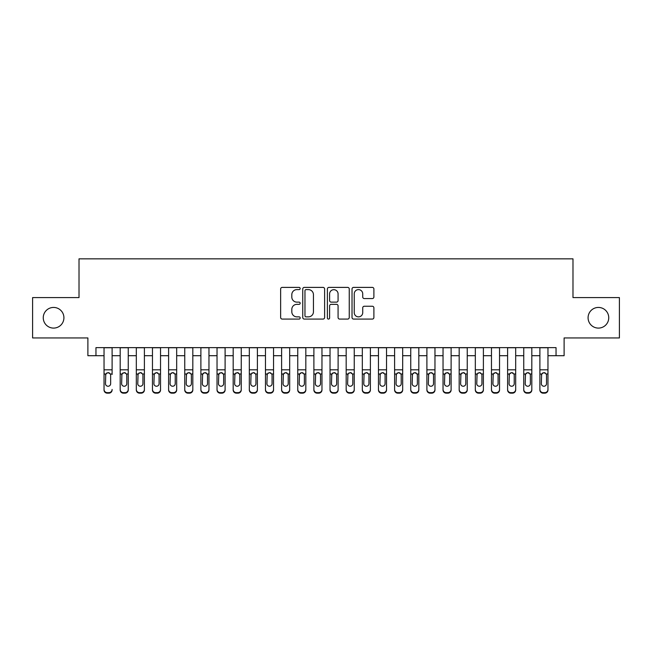 <?xml version="1.0" encoding="UTF-8"?>
<svg xmlns="http://www.w3.org/2000/svg" width="652" height="652" viewBox="0 0 652 652"><rect width="100%" height="100%" fill="white"/><g stroke="black" fill="none" stroke-linecap="round" stroke-linejoin="round"><path stroke-width="0.98" d="M300.173 288.502A1.108 1.108 0 0 0 299.064 287.393L282.226 287.393A1.581 1.581 0 0 0 280.645 288.975L280.645 317.5A1.581 1.581 0 0 0 282.226 319.081L299.064 319.081A1.108 1.108 0 0 0 300.173 317.972A1.108 1.108 0 0 0 299.064 316.864L296.88 316.864A5.069 5.069 0 0 1 291.811 311.795L291.811 309.415A5.069 5.069 0 0 1 296.88 304.345L299.064 304.345A1.108 1.108 0 0 0 300.173 303.237A1.108 1.108 0 0 0 299.064 302.129L296.88 302.129A5.069 5.069 0 0 1 291.811 297.059L291.811 294.68A5.069 5.069 0 0 1 296.88 289.61L299.064 289.61A1.108 1.108 0 0 0 300.173 288.502M588.08 317.768A10.334 10.334 0 0 0 598.414 328.095A10.334 10.334 0 0 0 608.748 317.768A10.334 10.334 0 0 0 598.414 307.434A10.334 10.334 0 0 0 588.08 317.768M43.252 317.768A10.334 10.334 0 0 0 53.586 328.095A10.334 10.334 0 0 0 63.92 317.768A10.334 10.334 0 0 0 53.586 307.434A10.334 10.334 0 0 0 43.252 317.768M372.308 298.567A1.581 1.581 0 0 0 373.889 296.978L373.889 288.975A1.581 1.581 0 0 0 372.308 287.393L353.612 287.393A1.581 1.581 0 0 0 352.023 288.975L352.023 317.5A1.581 1.581 0 0 0 353.612 319.081L372.308 319.081A1.581 1.581 0 0 0 373.889 317.5L373.889 307.834A1.581 1.581 0 0 0 372.308 306.253L364.305 306.253A1.581 1.581 0 0 0 362.724 307.834L362.724 312.626A4.238 4.238 0 0 1 358.486 316.864A4.238 4.238 0 0 1 354.248 312.626L354.248 293.848A4.238 4.238 0 0 1 358.486 289.61A4.238 4.238 0 0 1 362.724 293.848L362.724 296.978A1.581 1.581 0 0 0 364.305 298.567L372.308 298.567M95.958 355.707L95.958 347.63L556.042 347.63L556.042 355.707L564.11 355.707L564.11 337.948L619.4 337.948L619.4 297.589L572.986 297.589L572.986 258.844L79.014 258.844L79.014 297.589L32.6 297.589L32.6 337.948L87.89 337.948L87.89 355.707L104.035 355.707M324.614 288.975A1.581 1.581 0 0 0 323.025 287.393L304.329 287.393A1.581 1.581 0 0 0 302.748 288.975L302.748 317.5A1.581 1.581 0 0 0 304.329 319.081L323.025 319.081A1.581 1.581 0 0 0 324.614 317.5L324.614 288.975M328.975 287.393L347.671 287.393A1.581 1.581 0 0 1 349.252 288.975L349.252 317.5A1.581 1.581 0 0 1 347.671 319.081L339.668 319.081A1.581 1.581 0 0 1 338.078 317.5L338.078 305.935A1.581 1.581 0 0 0 336.497 304.345L331.192 304.345A1.581 1.581 0 0 0 329.602 305.935L329.602 317.972A1.108 1.108 0 0 1 328.494 319.081A1.108 1.108 0 0 1 327.385 317.972L327.385 288.975A1.581 1.581 0 0 1 328.975 287.393M112.103 355.707L120.18 355.707M128.248 355.707L136.317 355.707M144.394 355.707L152.462 355.707M160.531 355.707L168.607 355.707M176.676 355.707L184.752 355.707M192.821 355.707L200.889 355.707M208.966 355.707L217.035 355.707M225.103 355.707L233.18 355.707M241.248 355.707L249.317 355.707M257.393 355.707L265.462 355.707M273.538 355.707L281.607 355.707M289.675 355.707L297.752 355.707M305.821 355.707L313.889 355.707M321.966 355.707L330.034 355.707M338.111 355.707L346.179 355.707M354.248 355.707L362.325 355.707M370.393 355.707L378.462 355.707M386.538 355.707L394.607 355.707M402.683 355.707L410.752 355.707M418.82 355.707L426.897 355.707M434.966 355.707L443.034 355.707M451.111 355.707L459.179 355.707M467.248 355.707L475.324 355.707M483.393 355.707L491.469 355.707M499.538 355.707L507.606 355.707M515.683 355.707L523.752 355.707M531.82 355.707L539.897 355.707M547.965 355.707L556.042 355.707M306.073 289.61A1.108 1.108 0 0 0 304.965 290.719L304.965 315.755A1.108 1.108 0 0 0 306.073 316.864L308.372 316.864A5.069 5.069 0 0 0 313.441 311.795L313.441 294.68A5.069 5.069 0 0 0 308.372 289.61L306.073 289.61M338.078 293.93A4.238 4.238 0 0 0 333.84 289.692A4.238 4.238 0 0 0 329.602 293.93L329.602 300.548A1.581 1.581 0 0 0 331.192 302.129L336.497 302.129A1.581 1.581 0 0 0 338.078 300.548L338.078 293.93M104.035 347.63L104.035 389.448A3.227 3.203 -0 0 0 107.262 392.651L108.876 392.651A3.227 3.203 -0 0 0 112.103 389.448L112.103 389.953A3.227 3.203 180 0 1 108.876 393.156L108.876 392.651M112.103 374.492L112.103 347.63M110.653 383.678L110.653 375.177L110.653 383.678A2.584 2.559 180 0 1 108.069 386.245A2.584 2.559 180 0 0 110.653 383.678M105.485 384.183L105.485 383.678A2.584 2.559 180 0 0 108.069 386.245M106.724 372.96L105.485 374.981M109.414 372.96L108.069 372.585L110.367 373.987L110.653 375.177M107.262 392.651L107.262 393.156L108.876 393.156M107.262 393.156A3.227 3.203 180 0 1 104.035 389.953L104.035 389.448M104.035 373.987L105.771 373.987L105.485 383.678M105.771 373.987L108.069 372.585M120.18 374.492L120.18 389.448A3.227 3.203 0 0 0 123.407 392.651L125.021 392.651A3.227 3.203 0 0 0 128.248 389.448L128.248 389.953A3.227 3.203 180 0 1 125.021 393.156L125.021 392.651M126.798 383.678L126.798 375.177L126.798 383.678A2.584 2.559 180 0 1 124.214 386.245A2.584 2.559 180 0 0 126.798 383.678M121.631 384.183L121.631 383.678A2.584 2.559 180 0 0 124.214 386.245M122.861 372.96L121.631 374.981M125.559 372.96L124.214 372.585L126.512 373.987L126.798 375.177M136.317 374.492L136.317 389.448A3.227 3.203 0 0 0 139.544 392.651L141.158 392.651A3.227 3.203 0 0 0 144.394 389.448L144.394 389.953A3.227 3.203 180 0 1 141.158 393.156L141.158 392.651M142.935 383.678L142.935 375.177L142.935 383.678A2.584 2.559 180 0 1 140.351 386.245A2.584 2.559 180 0 0 142.935 383.678M137.776 384.183L137.776 383.678A2.584 2.559 180 0 0 140.351 386.245M139.006 372.96L137.776 374.981M141.704 372.96L140.351 372.585L142.649 373.987L142.935 375.177M152.462 374.492L152.462 389.448A3.227 3.203 0 0 0 155.689 392.651L157.303 392.651A3.227 3.203 0 0 0 160.531 389.448L160.531 389.953A3.227 3.203 180 0 1 157.303 393.156L157.303 392.651M159.08 383.678L159.08 375.177L159.08 383.678A2.584 2.559 180 0 1 156.496 386.245A2.584 2.559 180 0 0 159.08 383.678M153.913 384.183L153.913 383.678A2.584 2.559 180 0 0 156.496 386.245M155.152 372.96L153.913 374.981M157.849 372.96L156.496 372.585L158.795 373.987L159.08 375.177M168.607 374.492L168.607 389.448A3.227 3.203 0 0 0 171.835 392.651L173.448 392.651A3.227 3.203 0 0 0 176.676 389.448L176.676 389.953A3.227 3.203 180 0 1 173.448 393.156L173.448 392.651M175.225 383.678L175.225 375.177L175.225 383.678A2.584 2.559 180 0 1 172.641 386.245A2.584 2.559 180 0 0 175.225 383.678M170.058 384.183L170.058 383.678A2.584 2.559 180 0 0 172.641 386.245M171.297 372.96L170.058 374.981M173.986 372.96L172.641 372.585L174.94 373.987L175.225 375.177M128.248 347.63L128.248 389.953M120.18 347.63L120.18 389.953A3.227 3.203 180 0 0 123.407 393.156L125.021 393.156M120.18 373.987L121.916 373.987L121.631 383.678M121.916 373.987L124.214 372.585M144.394 347.63L144.394 389.953M136.317 347.63L136.317 389.953A3.227 3.203 180 0 0 139.544 393.156L141.158 393.156M136.317 373.987L138.061 373.987L137.776 383.678M138.061 373.987L140.351 372.585M160.531 347.63L160.531 389.953M152.462 347.63L152.462 389.953A3.227 3.203 180 0 0 155.689 393.156L157.303 393.156M152.462 373.987L154.198 373.987L153.913 383.678M154.198 373.987L156.496 372.585M176.676 347.63L176.676 389.953M168.607 347.63L168.607 389.953A3.227 3.203 180 0 0 171.835 393.156L173.448 393.156M168.607 373.987L170.343 373.987L170.058 383.678M170.343 373.987L172.641 372.585M184.752 374.492L184.752 389.448A3.227 3.203 0 0 0 187.98 392.651L189.593 392.651A3.227 3.203 0 0 0 192.821 389.448L192.821 389.953A3.227 3.203 180 0 1 189.593 393.156L189.593 392.651M191.37 383.678L191.37 375.177L191.37 383.678A2.584 2.559 180 0 1 188.787 386.245A2.584 2.559 180 0 0 191.37 383.678M186.203 384.183L186.203 383.678A2.584 2.559 180 0 0 188.787 386.245M187.434 372.96L186.203 374.981M190.131 372.96L188.787 372.585L191.085 373.987L191.37 375.177M192.821 347.63L192.821 389.953M184.752 347.63L184.752 389.953A3.227 3.203 180 0 0 187.98 393.156L189.593 393.156M184.752 373.987L186.488 373.987L186.203 383.678M186.488 373.987L188.787 372.585M200.889 374.492L200.889 389.448A3.227 3.203 0 0 0 204.117 392.651L205.73 392.651A3.227 3.203 0 0 0 208.966 389.448L208.966 389.953A3.227 3.203 180 0 1 205.73 393.156L205.73 392.651M207.507 383.678L207.507 375.177L207.507 383.678A2.584 2.559 180 0 1 204.924 386.245A2.584 2.559 180 0 0 207.507 383.678M202.348 384.183L202.348 383.678A2.584 2.559 180 0 0 204.924 386.245M203.579 372.96L202.348 374.981M206.276 372.96L204.924 372.585L207.222 373.987L207.507 375.177M208.966 347.63L208.966 389.953M200.889 347.63L200.889 389.953A3.227 3.203 180 0 0 204.117 393.156L205.73 393.156M200.889 373.987L202.633 373.987L202.348 383.678M202.633 373.987L204.924 372.585M217.035 374.492L217.035 389.448A3.227 3.203 0 0 0 220.262 392.651L221.876 392.651A3.227 3.203 0 0 0 225.103 389.448L225.103 389.953A3.227 3.203 180 0 1 221.876 393.156L221.876 392.651M223.652 383.678L223.652 375.177L223.652 383.678A2.584 2.559 180 0 1 221.069 386.245A2.584 2.559 180 0 0 223.652 383.678M218.485 384.183L218.485 383.678A2.584 2.559 180 0 0 221.069 386.245M219.724 372.96L218.485 374.981M222.422 372.96L221.069 372.585L223.367 373.987L223.652 375.177M225.103 347.63L225.103 389.953M217.035 347.63L217.035 389.953A3.227 3.203 180 0 0 220.262 393.156L221.876 393.156M217.035 373.987L218.77 373.987L218.485 383.678M218.77 373.987L221.069 372.585M233.18 374.492L233.18 389.448A3.227 3.203 0 0 0 236.407 392.651L238.021 392.651A3.227 3.203 0 0 0 241.248 389.448L241.248 389.953A3.227 3.203 180 0 1 238.021 393.156L238.021 392.651M239.797 383.678L239.797 375.177L239.797 383.678A2.584 2.559 180 0 1 237.214 386.245A2.584 2.559 180 0 0 239.797 383.678M234.63 384.183L234.63 383.678A2.584 2.559 180 0 0 237.214 386.245M235.869 372.96L234.63 374.981M238.559 372.96L237.214 372.585L239.512 373.987L239.797 375.177M241.248 347.63L241.248 389.953M233.18 347.63L233.18 389.953A3.227 3.203 180 0 0 236.407 393.156L238.021 393.156M233.18 373.987L234.916 373.987L234.63 383.678M234.916 373.987L237.214 372.585M249.317 374.492L249.317 389.448A3.227 3.203 0 0 0 252.552 392.651L254.166 392.651A3.227 3.203 0 0 0 257.393 389.448L257.393 389.953A3.227 3.203 180 0 1 254.166 393.156L254.166 392.651M255.943 383.678L255.943 375.177L255.943 383.678A2.584 2.559 180 0 1 253.359 386.245A2.584 2.559 180 0 0 255.943 383.678M250.775 384.183L250.775 383.678A2.584 2.559 180 0 0 253.359 386.245M252.006 372.96L250.775 374.981M254.704 372.96L253.359 372.585L255.649 373.987L255.943 375.177M257.393 347.63L257.393 389.953M249.317 347.63L249.317 389.953A3.227 3.203 180 0 0 252.552 393.156L254.166 393.156M249.317 373.987L251.061 373.987L250.775 383.678M251.061 373.987L253.359 372.585M265.462 374.492L265.462 389.448A3.227 3.203 0 0 0 268.689 392.651L270.303 392.651A3.227 3.203 0 0 0 273.538 389.448L273.538 389.953A3.227 3.203 180 0 1 270.303 393.156L270.303 392.651M272.08 383.678L272.08 375.177L272.08 383.678A2.584 2.559 180 0 1 269.496 386.245A2.584 2.559 180 0 0 272.08 383.678M266.912 384.183L266.912 383.678A2.584 2.559 180 0 0 269.496 386.245M268.151 372.96L266.912 374.981M270.849 372.96L269.496 372.585L271.794 373.987L272.08 375.177M273.538 347.63L273.538 389.953M265.462 347.63L265.462 389.953A3.227 3.203 180 0 0 268.689 393.156L270.303 393.156M265.462 373.987L267.206 373.987L266.912 383.678M267.206 373.987L269.496 372.585M281.607 374.492L281.607 389.448A3.227 3.203 0 0 0 284.834 392.651L286.448 392.651A3.227 3.203 0 0 0 289.675 389.448L289.675 389.953A3.227 3.203 180 0 1 286.448 393.156L286.448 392.651M288.225 383.678L288.225 375.177L288.225 383.678A2.584 2.559 180 0 1 285.641 386.245A2.584 2.559 180 0 0 288.225 383.678M283.058 384.183L283.058 383.678A2.584 2.559 180 0 0 285.641 386.245M284.296 372.96L283.058 374.981M286.994 372.96L285.641 372.585L287.94 373.987L288.225 375.177M289.675 347.63L289.675 389.953M281.607 347.63L281.607 389.953A3.227 3.203 180 0 0 284.834 393.156L286.448 393.156M281.607 373.987L283.343 373.987L283.058 383.678M283.343 373.987L285.641 372.585M297.752 374.492L297.752 389.448A3.227 3.203 0 0 0 300.979 392.651L302.593 392.651A3.227 3.203 0 0 0 305.821 389.448L305.821 389.953A3.227 3.203 180 0 1 302.593 393.156L302.593 392.651M304.37 383.678L304.37 375.177L304.37 383.678A2.584 2.559 180 0 1 301.786 386.245A2.584 2.559 180 0 0 304.37 383.678M299.203 384.183L299.203 383.678A2.584 2.559 180 0 0 301.786 386.245M300.442 372.96L299.203 374.981M303.131 372.96L301.786 372.585L304.085 373.987L304.37 375.177M305.821 347.63L305.821 389.953M297.752 347.63L297.752 389.953A3.227 3.203 180 0 0 300.979 393.156L302.593 393.156M297.752 373.987L299.488 373.987L299.203 383.678M299.488 373.987L301.786 372.585M313.889 374.492L313.889 389.448A3.227 3.203 0 0 0 317.125 392.651L318.738 392.651A3.227 3.203 0 0 0 321.966 389.448L321.966 389.953A3.227 3.203 180 0 1 318.738 393.156L318.738 392.651M320.515 383.678L320.515 375.177L320.515 383.678A2.584 2.559 180 0 1 317.931 386.245A2.584 2.559 180 0 0 320.515 383.678M315.348 384.183L315.348 383.678A2.584 2.559 180 0 0 317.931 386.245M316.579 372.96L315.348 374.981M319.276 372.96L317.931 372.585L320.222 373.987L320.515 375.177M321.966 347.63L321.966 389.953M313.889 347.63L313.889 389.953A3.227 3.203 180 0 0 317.125 393.156L318.738 393.156M313.889 373.987L315.633 373.987L315.348 383.678M315.633 373.987L317.931 372.585M330.034 374.492L330.034 389.448A3.227 3.203 0 0 0 333.262 392.651L334.875 392.651A3.227 3.203 0 0 0 338.111 389.448L338.111 389.953A3.227 3.203 180 0 1 334.875 393.156L334.875 392.651M336.652 383.678L336.652 375.177L336.652 383.678A2.584 2.559 180 0 1 334.068 386.245A2.584 2.559 180 0 0 336.652 383.678M331.485 384.183L331.485 383.678A2.584 2.559 180 0 0 334.068 386.245M332.724 372.96L331.485 374.981M335.421 372.96L334.068 372.585L336.367 373.987L336.652 375.177M338.111 347.63L338.111 389.953M330.034 347.63L330.034 389.953A3.227 3.203 180 0 0 333.262 393.156L334.875 393.156M330.034 373.987L331.778 373.987L331.485 383.678M331.778 373.987L334.068 372.585M346.179 374.492L346.179 389.448A3.227 3.203 0 0 0 349.407 392.651L351.02 392.651A3.227 3.203 0 0 0 354.248 389.448L354.248 389.953A3.227 3.203 180 0 1 351.02 393.156L351.02 392.651M352.797 383.678L352.797 375.177L352.797 383.678A2.584 2.559 180 0 1 350.214 386.245A2.584 2.559 180 0 0 352.797 383.678M347.63 384.183L347.63 383.678A2.584 2.559 180 0 0 350.214 386.245M348.869 372.96L347.63 374.981M351.558 372.96L350.214 372.585L352.512 373.987L352.797 375.177M354.248 347.63L354.248 389.953M346.179 347.63L346.179 389.953A3.227 3.203 180 0 0 349.407 393.156L351.02 393.156M346.179 373.987L347.915 373.987L347.63 383.678M347.915 373.987L350.214 372.585M362.325 374.492L362.325 389.448A3.227 3.203 0 0 0 365.552 392.651L367.166 392.651A3.227 3.203 0 0 0 370.393 389.448L370.393 389.953A3.227 3.203 180 0 1 367.166 393.156L367.166 392.651M368.942 383.678L368.942 375.177L368.942 383.678A2.584 2.559 180 0 1 366.359 386.245A2.584 2.559 180 0 0 368.942 383.678M363.775 384.183L363.775 383.678A2.584 2.559 180 0 0 366.359 386.245M365.006 372.96L363.775 374.981M367.704 372.96L366.359 372.585L368.657 373.987L368.942 375.177M370.393 347.63L370.393 389.953M362.325 347.63L362.325 389.953A3.227 3.203 180 0 0 365.552 393.156L367.166 393.156M362.325 373.987L364.06 373.987L363.775 383.678M364.06 373.987L366.359 372.585M378.462 374.492L378.462 389.448A3.227 3.203 0 0 0 381.697 392.651L383.311 392.651A3.227 3.203 0 0 0 386.538 389.448L386.538 389.953A3.227 3.203 180 0 1 383.311 393.156L383.311 392.651M385.087 383.678L385.087 375.177L385.087 383.678A2.584 2.559 180 0 1 382.504 386.245A2.584 2.559 180 0 0 385.087 383.678M379.92 384.183L379.92 383.678A2.584 2.559 180 0 0 382.504 386.245M381.151 372.96L379.92 374.981M383.849 372.96L382.504 372.585L384.794 373.987L385.087 375.177M386.538 347.63L386.538 389.953M378.462 347.63L378.462 389.953A3.227 3.203 180 0 0 381.697 393.156L383.311 393.156M378.462 373.987L380.206 373.987L379.92 383.678M380.206 373.987L382.504 372.585M394.607 374.492L394.607 389.448A3.227 3.203 0 0 0 397.834 392.651L399.448 392.651A3.227 3.203 0 0 0 402.683 389.448L402.683 389.953A3.227 3.203 180 0 1 399.448 393.156L399.448 392.651M401.224 383.678L401.224 375.177L401.224 383.678A2.584 2.559 180 0 1 398.641 386.245A2.584 2.559 180 0 0 401.224 383.678M396.057 384.183L396.057 383.678A2.584 2.559 180 0 0 398.641 386.245M397.296 372.96L396.057 374.981M399.994 372.96L398.641 372.585L400.939 373.987L401.224 375.177M402.683 347.63L402.683 389.953M394.607 347.63L394.607 389.953A3.227 3.203 180 0 0 397.834 393.156L399.448 393.156M394.607 373.987L396.351 373.987L396.057 383.678M396.351 373.987L398.641 372.585M410.752 374.492L410.752 389.448A3.227 3.203 0 0 0 413.979 392.651L415.593 392.651A3.227 3.203 0 0 0 418.82 389.448L418.82 389.953A3.227 3.203 180 0 1 415.593 393.156L415.593 392.651M417.37 383.678L417.37 375.177L417.37 383.678A2.584 2.559 180 0 1 414.786 386.245A2.584 2.559 180 0 0 417.37 383.678M412.203 384.183L412.203 383.678A2.584 2.559 180 0 0 414.786 386.245M413.441 372.96L412.203 374.981M416.131 372.96L414.786 372.585L417.084 373.987L417.37 375.177M418.82 347.63L418.82 389.953M410.752 347.63L410.752 389.953A3.227 3.203 180 0 0 413.979 393.156L415.593 393.156M410.752 373.987L412.488 373.987L412.203 383.678M412.488 373.987L414.786 372.585M426.897 374.492L426.897 389.448A3.227 3.203 0 0 0 430.124 392.651L431.738 392.651A3.227 3.203 0 0 0 434.966 389.448L434.966 389.953A3.227 3.203 180 0 1 431.738 393.156L431.738 392.651M433.515 383.678L433.515 375.177L433.515 383.678A2.584 2.559 180 0 1 430.931 386.245A2.584 2.559 180 0 0 433.515 383.678M428.348 384.183L428.348 383.678A2.584 2.559 180 0 0 430.931 386.245M429.578 372.96L428.348 374.981M432.276 372.96L430.931 372.585L433.23 373.987L433.515 375.177M434.966 347.63L434.966 389.953M426.897 347.63L426.897 389.953A3.227 3.203 180 0 0 430.124 393.156L431.738 393.156M426.897 373.987L428.633 373.987L428.348 383.678M428.633 373.987L430.931 372.585M443.034 374.492L443.034 389.448A3.227 3.203 0 0 0 446.27 392.651L447.883 392.651A3.227 3.203 0 0 0 451.111 389.448L451.111 389.953A3.227 3.203 180 0 1 447.883 393.156L447.883 392.651M449.652 383.678L449.652 375.177L449.652 383.678A2.584 2.559 180 0 1 447.076 386.245A2.584 2.559 180 0 0 449.652 383.678M444.493 384.183L444.493 383.678A2.584 2.559 180 0 0 447.076 386.245M445.723 372.96L444.493 374.981M448.421 372.96L447.076 372.585L449.367 373.987L449.652 375.177M451.111 347.63L451.111 389.953M443.034 347.63L443.034 389.953A3.227 3.203 180 0 0 446.27 393.156L447.883 393.156M443.034 373.987L444.778 373.987L444.493 383.678M444.778 373.987L447.076 372.585M459.179 374.492L459.179 389.448A3.227 3.203 0 0 0 462.407 392.651L464.02 392.651A3.227 3.203 0 0 0 467.248 389.448L467.248 389.953A3.227 3.203 180 0 1 464.02 393.156L464.02 392.651M465.797 383.678L465.797 375.177L465.797 383.678A2.584 2.559 180 0 1 463.213 386.245A2.584 2.559 180 0 0 465.797 383.678M460.63 384.183L460.63 383.678A2.584 2.559 180 0 0 463.213 386.245M461.869 372.96L460.63 374.981M464.566 372.96L463.213 372.585L465.512 373.987L465.797 375.177M467.248 347.63L467.248 389.953M459.179 347.63L459.179 389.953A3.227 3.203 180 0 0 462.407 393.156L464.02 393.156M459.179 373.987L460.915 373.987L460.63 383.678M460.915 373.987L463.213 372.585M475.324 374.492L475.324 389.448A3.227 3.203 0 0 0 478.552 392.651L480.165 392.651A3.227 3.203 0 0 0 483.393 389.448L483.393 389.953A3.227 3.203 180 0 1 480.165 393.156L480.165 392.651M481.942 383.678L481.942 375.177L481.942 383.678A2.584 2.559 180 0 1 479.359 386.245A2.584 2.559 180 0 0 481.942 383.678M476.775 384.183L476.775 383.678A2.584 2.559 180 0 0 479.359 386.245M478.014 372.96L476.775 374.981M480.703 372.96L479.359 372.585L481.657 373.987L481.942 375.177M483.393 347.63L483.393 389.953M475.324 347.63L475.324 389.953A3.227 3.203 180 0 0 478.552 393.156L480.165 393.156M475.324 373.987L477.06 373.987L476.775 383.678M477.06 373.987L479.359 372.585M491.469 374.492L491.469 389.448A3.227 3.203 0 0 0 494.697 392.651L496.311 392.651A3.227 3.203 0 0 0 499.538 389.448L499.538 389.953A3.227 3.203 180 0 1 496.311 393.156L496.311 392.651M498.087 383.678L498.087 375.177L498.087 383.678A2.584 2.559 180 0 1 495.504 386.245A2.584 2.559 180 0 0 498.087 383.678M492.92 384.183L492.92 383.678A2.584 2.559 180 0 0 495.504 386.245M494.151 372.96L492.92 374.981M496.848 372.96L495.504 372.585L497.802 373.987L498.087 375.177M499.538 347.63L499.538 389.953M491.469 347.63L491.469 389.953A3.227 3.203 180 0 0 494.697 393.156L496.311 393.156M491.469 373.987L493.205 373.987L492.92 383.678M493.205 373.987L495.504 372.585M507.606 374.492L507.606 389.448A3.227 3.203 0 0 0 510.842 392.651L512.456 392.651A3.227 3.203 0 0 0 515.683 389.448L515.683 389.953A3.227 3.203 180 0 1 512.456 393.156L512.456 392.651M514.224 383.678L514.224 375.177L514.224 383.678A2.584 2.559 180 0 1 511.649 386.245A2.584 2.559 180 0 0 514.224 383.678M509.065 384.183L509.065 383.678A2.584 2.559 180 0 0 511.649 386.245M510.296 372.96L509.065 374.981M512.994 372.96L511.649 372.585L513.939 373.987L514.224 375.177M515.683 347.63L515.683 389.953M507.606 347.63L507.606 389.953A3.227 3.203 180 0 0 510.842 393.156L512.456 393.156M507.606 373.987L509.351 373.987L509.065 383.678M509.351 373.987L511.649 372.585M523.752 374.492L523.752 389.448A3.227 3.203 0 0 0 526.979 392.651L528.593 392.651A3.227 3.203 0 0 0 531.82 389.448L531.82 389.953A3.227 3.203 180 0 1 528.593 393.156L528.593 392.651M530.369 383.678L530.369 375.177L530.369 383.678A2.584 2.559 180 0 1 527.786 386.245A2.584 2.559 180 0 0 530.369 383.678M525.202 384.183L525.202 383.678A2.584 2.559 180 0 0 527.786 386.245M526.441 372.96L525.202 374.981M529.139 372.96L527.786 372.585L530.084 373.987L530.369 375.177M531.82 347.63L531.82 389.953M523.752 347.63L523.752 389.953A3.227 3.203 180 0 0 526.979 393.156L528.593 393.156M523.752 373.987L525.488 373.987L525.202 383.678M525.488 373.987L527.786 372.585M539.897 374.492L539.897 389.448A3.227 3.203 0 0 0 543.124 392.651L544.738 392.651A3.227 3.203 0 0 0 547.965 389.448L547.965 389.953A3.227 3.203 180 0 1 544.738 393.156L544.738 392.651M546.515 383.678L546.515 375.177L546.515 383.678A2.584 2.559 180 0 1 543.931 386.245A2.584 2.559 180 0 0 546.515 383.678M541.347 384.183L541.347 383.678A2.584 2.559 180 0 0 543.931 386.245M542.586 372.96L541.347 374.981M545.276 372.96L543.931 372.585L546.229 373.987L546.515 375.177M547.965 347.63L547.965 389.953M539.897 347.63L539.897 389.953A3.227 3.203 180 0 0 543.124 393.156L544.738 393.156M539.897 373.987L541.633 373.987L541.347 383.678M541.633 373.987L543.931 372.585M110.367 373.987L112.103 373.987M104.035 369.814L112.103 369.814M104.035 347.744L112.103 347.744M126.512 373.987L128.248 373.987M120.18 369.814L128.248 369.814M120.18 347.744L128.248 347.744M123.407 392.651L123.407 393.156M142.649 373.987L144.394 373.987M136.317 369.814L144.394 369.814M136.317 347.744L144.394 347.744M139.544 392.651L139.544 393.156M158.795 373.987L160.531 373.987M152.462 369.814L160.531 369.814M152.462 347.744L160.531 347.744M155.689 392.651L155.689 393.156M174.94 373.987L176.676 373.987M168.607 369.814L176.676 369.814M168.607 347.744L176.676 347.744M171.835 392.651L171.835 393.156M191.085 373.987L192.821 373.987M184.752 369.814L192.821 369.814M184.752 347.744L192.821 347.744M187.98 392.651L187.98 393.156M207.222 373.987L208.966 373.987M200.889 369.814L208.966 369.814M200.889 347.744L208.966 347.744M204.117 392.651L204.117 393.156M223.367 373.987L225.103 373.987M217.035 369.814L225.103 369.814M217.035 347.744L225.103 347.744M220.262 392.651L220.262 393.156M239.512 373.987L241.248 373.987M233.18 369.814L241.248 369.814M233.18 347.744L241.248 347.744M236.407 392.651L236.407 393.156M255.649 373.987L257.393 373.987M249.317 369.814L257.393 369.814M249.317 347.744L257.393 347.744M252.552 392.651L252.552 393.156M271.794 373.987L273.538 373.987M265.462 369.814L273.538 369.814M265.462 347.744L273.538 347.744M268.689 392.651L268.689 393.156M287.94 373.987L289.675 373.987M281.607 369.814L289.675 369.814M281.607 347.744L289.675 347.744M284.834 392.651L284.834 393.156M304.085 373.987L305.821 373.987M297.752 369.814L305.821 369.814M297.752 347.744L305.821 347.744M300.979 392.651L300.979 393.156M320.222 373.987L321.966 373.987M313.889 369.814L321.966 369.814M313.889 347.744L321.966 347.744M317.125 392.651L317.125 393.156M336.367 373.987L338.111 373.987M330.034 369.814L338.111 369.814M330.034 347.744L338.111 347.744M333.262 392.651L333.262 393.156M352.512 373.987L354.248 373.987M346.179 369.814L354.248 369.814M346.179 347.744L354.248 347.744M349.407 392.651L349.407 393.156M368.657 373.987L370.393 373.987M362.325 369.814L370.393 369.814M362.325 347.744L370.393 347.744M365.552 392.651L365.552 393.156M384.794 373.987L386.538 373.987M378.462 369.814L386.538 369.814M378.462 347.744L386.538 347.744M381.697 392.651L381.697 393.156M400.939 373.987L402.683 373.987M394.607 369.814L402.683 369.814M394.607 347.744L402.683 347.744M397.834 392.651L397.834 393.156M417.084 373.987L418.82 373.987M410.752 369.814L418.82 369.814M410.752 347.744L418.82 347.744M413.979 392.651L413.979 393.156M433.23 373.987L434.966 373.987M426.897 369.814L434.966 369.814M426.897 347.744L434.966 347.744M430.124 392.651L430.124 393.156M449.367 373.987L451.111 373.987M443.034 369.814L451.111 369.814M443.034 347.744L451.111 347.744M446.27 392.651L446.27 393.156M465.512 373.987L467.248 373.987M459.179 369.814L467.248 369.814M459.179 347.744L467.248 347.744M462.407 392.651L462.407 393.156M481.657 373.987L483.393 373.987M475.324 369.814L483.393 369.814M475.324 347.744L483.393 347.744M478.552 392.651L478.552 393.156M497.802 373.987L499.538 373.987M491.469 369.814L499.538 369.814M491.469 347.744L499.538 347.744M494.697 392.651L494.697 393.156M513.939 373.987L515.683 373.987M507.606 369.814L515.683 369.814M507.606 347.744L515.683 347.744M510.842 392.651L510.842 393.156M530.084 373.987L531.82 373.987M523.752 369.814L531.82 369.814M523.752 347.744L531.82 347.744M526.979 392.651L526.979 393.156M546.229 373.987L547.965 373.987M539.897 369.814L547.965 369.814M539.897 347.744L547.965 347.744M543.124 392.651L543.124 393.156"/></g></svg>
